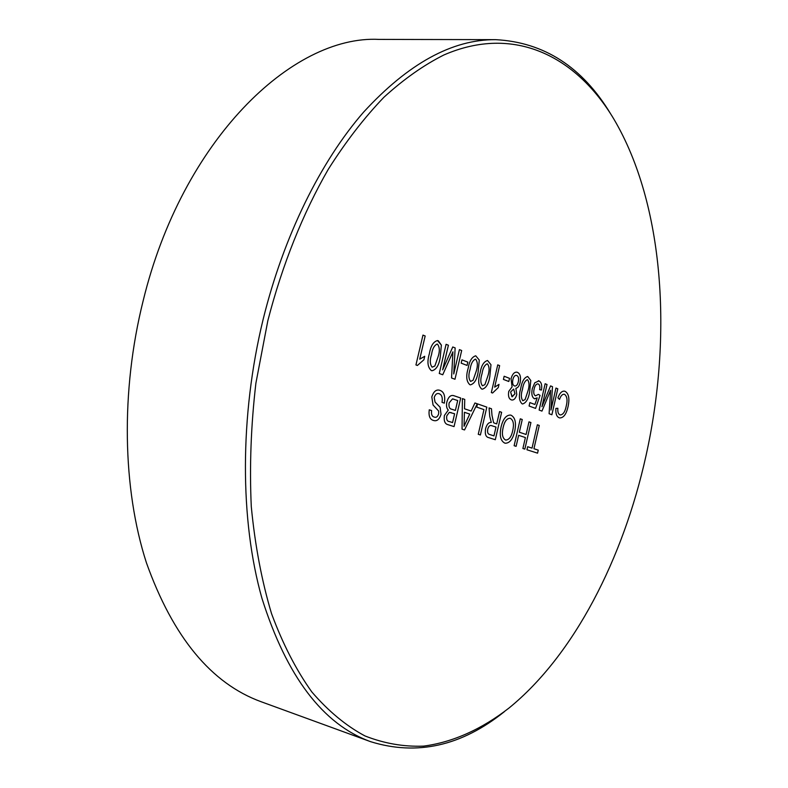 <?xml version="1.0" encoding="UTF-8"?>
<svg xmlns="http://www.w3.org/2000/svg" width="788" height="788" viewBox="0 0 788 788"><rect width="100%" height="100%" fill="white"/><g stroke="black" fill="none" stroke-linecap="round" stroke-linejoin="round"><path stroke-width="1.18" d="M495.593 39.656L378.989 39.4C292.161 34.938 182.117 140.264 143.13 300.888C120.544 391.35 122.573 488.856 146.371 562.642C172.996 637.187 211.253 683.551 261.163 701.744L370.705 741.705C322.942 724.408 286.674 676.596 261.921 598.25C239.946 520.543 239.522 416.478 263.094 319.554C283.65 235.898 320.746 161.343 363.603 112.132C408.253 63.532 452.253 39.38 495.593 39.656C544.015 42.197 582.391 66.97 610.72 113.984M267.831 320.736L255.893 383.204C250.968 425.402 249.441 466.535 251.283 506.595C255.026 545.375 261.783 581.061 271.545 613.655C282.803 644.023 296.229 670.125 311.821 691.943C328.35 711.15 346.04 725.807 364.913 735.913C384.15 743.488 403.673 746.886 423.481 746.128C453.11 742.286 482.01 728.949 508.959 708.067C574.373 654.858 623.239 558.308 645.943 456.006C672.637 336.279 664.225 204.141 613.754 118.909C576.481 56.637 514.475 24.31 443.91 54.963C423.796 65.049 403.82 79.135 383.963 97.21C364.411 117.54 345.863 141.554 328.32 169.243C303.045 213.095 282.252 264.807 267.831 320.736M504.409 711.643C461.601 746.009 417.039 756.027 370.705 741.705M438.305 340.8L441.369 345.095L440.177 357.713C438.936 365.307 436.217 369.661 432.021 370.764L431.322 370.577C427.608 367.277 426.968 361.613 429.401 353.595C430.652 346.04 433.341 341.696 437.468 340.554L441.369 345.095L440.177 357.713M461.187 363.16L461.955 359.85L467.845 362.135L467.077 365.425L461.187 363.16M487.526 360.5L490.973 364.716L489.801 376.684C488.609 383.943 486.097 388.11 482.266 389.183L481.675 389.026C478.346 385.953 477.804 380.604 480.079 372.97C481.271 365.75 483.753 361.594 487.526 360.5L490.973 364.716L489.801 376.684C488.599 383.943 486.097 388.11 482.266 389.183L482.266 389.183M503.424 379.422L504.153 376.25L509.54 378.348L508.812 381.5L503.424 379.422M527.684 376.487L530.797 380.466L529.635 391.922C528.482 398.905 526.138 402.914 522.592 403.968L522.08 403.82C519.036 400.944 518.573 395.832 520.71 388.514C521.873 381.559 524.197 377.55 527.684 376.487L530.797 380.466L529.635 391.922C528.482 398.905 526.138 402.914 522.592 403.968L522.592 403.968M550.96 410.055L555.964 388.06L557.796 388.789L551.895 414.744L549.108 413.72L550.615 390.237L541.957 411.1L539.13 410.065L545.138 383.746L547.02 384.495L541.947 406.716L550.556 385.903L552.496 386.672L550.96 410.055L552.496 386.672L550.556 385.903L541.947 406.716L547.02 384.495L545.138 383.746M431.804 396.925C433.439 391.872 435.843 389.597 439.005 390.099L439.891 390.336C443.989 391.725 445.476 395.99 444.343 403.141L442.029 402.353C442.767 397.664 441.822 394.798 439.202 393.734L438.62 393.576C436.7 393.182 435.232 394.502 434.218 397.526L435.065 402.077L440.088 407.238L441.053 414.321C439.487 419.147 437.192 421.245 434.158 420.625L433.439 420.447C429.864 419.452 428.465 415.906 429.253 409.809L431.617 410.587C431.125 414.321 431.972 416.468 434.139 417.049L434.68 417.197C436.404 417.679 437.734 416.556 438.66 413.838L438.67 411.07L433.055 404.993L431.804 396.925M462.389 398.6L464.753 399.427L464.506 408.785L471.165 411.041L474.928 402.983L477.233 403.781L464.546 429.943L462.044 429.145L462.398 398.6L464.753 399.427L464.516 408.785L471.165 411.041L474.928 402.983L477.233 403.781L464.536 429.933M489.053 407.918L491.466 408.755L491.978 415.237L493.603 422.723L494.598 423.186L496.726 423.905L499.562 411.582L501.621 412.301L495.307 439.724L488.895 437.685C485.802 437.113 484.709 434.08 485.605 428.593C486.846 424.249 488.737 422.201 491.288 422.457L489.742 416.409L489.062 407.918L491.476 408.755L491.978 415.237L493.603 422.723L494.598 423.186L496.726 423.905L499.562 411.582L501.621 412.301L495.307 439.724M520.287 418.822L522.247 419.511L519.341 432.228L526.098 434.483L528.994 421.866L530.925 422.535L524.847 449.111L522.897 448.49L525.399 437.557L518.632 435.321L516.11 446.333L514.121 445.703L520.287 418.822L522.257 419.511L519.341 432.228L526.108 434.483L528.984 421.866L530.925 422.535L524.847 449.111M527.655 446.717L532.028 448.126L537.357 424.781L539.258 425.451L533.939 448.736L538.253 450.125L537.564 453.159L526.965 449.781L527.665 446.717L532.028 448.126L537.357 424.781L539.258 425.451L533.939 448.736L538.253 450.125L537.564 453.149M501.099 426.83C503.02 418.97 506.142 415.049 510.466 415.069L511.126 415.246C515.185 417.532 516.396 422.801 514.761 431.056C512.899 439.103 509.757 443.161 505.315 443.23L504.724 443.083C500.508 440.827 499.306 435.409 501.099 426.83M476.74 407.11L477.489 403.87L486.826 407.13L480.394 434.976L478.257 434.296L483.96 409.612L476.74 407.11M446.835 402.116C448.283 397.122 450.5 394.946 453.464 395.576L460.704 398.009L454.055 426.603L448.027 424.693C444.875 423.944 443.674 420.871 444.402 415.473L448.293 410.055C446.599 408.371 446.116 405.721 446.835 402.116C448.283 397.122 450.49 394.946 453.464 395.576L460.704 398.009L454.055 426.603M566.178 406.312C567.695 400.393 567.163 396.413 564.602 394.374L564.149 394.246C562.238 394.207 560.701 395.931 559.539 399.418L557.904 397.861C559.618 393.222 561.775 390.976 564.375 391.134L565.114 391.341C568.847 393.606 569.793 398.817 567.971 406.972C566.296 414.232 563.568 417.876 559.766 417.926L559.145 417.758C556.633 416.685 555.54 413.562 555.875 408.401L557.874 408.302C557.569 411.848 558.239 414.015 559.913 414.813L560.366 414.941C563.134 414.636 565.075 411.76 566.178 406.312M534.786 382.771L538.972 380.919C541.356 382.131 542.193 385.165 541.464 390.021L539.662 389.686C540.144 386.681 539.681 384.78 538.263 383.973L537.869 383.864C536.106 384.002 534.845 385.736 534.116 389.075C533.318 392.68 533.791 394.936 535.535 395.852L538.401 394.364L540.056 395.369L535.574 408.401L529.093 406.017L529.871 402.599L534.924 404.48L537.18 397.881L534.353 398.728C531.939 397.142 531.25 393.764 532.314 388.592L534.786 382.771M516.761 372.153L517.509 372.369C520.218 373.768 521.095 377.127 520.139 382.456C519.302 385.972 517.874 387.923 515.874 388.287L516.78 394.493C515.687 398.373 514.022 400.215 511.796 399.999L511.225 399.841C508.841 398.797 508.014 395.98 508.752 391.39L512.101 386.849L511.038 378.821C512.279 374.27 514.18 372.054 516.761 372.153L517.519 372.369C520.218 373.768 521.095 377.127 520.139 382.456L520.139 382.456C519.292 385.972 517.874 387.923 515.874 388.287L516.78 394.493C515.687 398.373 514.022 400.215 511.796 399.999L511.796 399.999M492.569 393.015L491.338 392.562L497.74 364.874L499.631 365.632L494.657 387.154L499.011 384.367L498.262 387.617L492.569 393.015L498.262 387.617L499.011 384.367L494.657 387.154L499.631 365.632L497.73 364.874M475.735 355.802L479.291 360.096L478.109 372.212C476.907 379.56 474.346 383.766 470.426 384.849L469.815 384.672C466.397 381.559 465.836 376.132 468.141 368.41C469.353 361.111 471.884 356.905 475.735 355.802L479.291 360.096L478.109 372.212C476.898 379.55 474.337 383.766 470.426 384.849L470.426 384.849M446.087 344.307L448.402 345.233L442.639 369.858L452.755 346.966L455.149 347.912L453.74 373.975L459.424 349.616L461.679 350.512L454.981 379.245L451.554 377.984L452.923 351.812L442.748 374.763L439.261 373.482L446.087 344.307L448.411 345.233L442.649 369.858L452.765 346.966L455.149 347.912L453.74 373.975L459.424 349.616L461.679 350.512L454.981 379.245M417.384 365.465L415.946 364.942L422.969 335.107L425.175 335.983L419.718 359.18L424.722 356.284L423.895 359.791L417.384 365.465L423.895 359.791L424.722 356.284L419.718 359.18L425.175 335.983L422.969 335.097M525.399 437.557L518.632 435.321L516.11 446.333M510.466 415.069L511.126 415.246C515.185 417.532 516.396 422.801 514.761 431.056L514.761 431.056C512.899 439.103 509.757 443.161 505.315 443.23L505.315 443.23M510.417 418.379L509.915 418.251C506.694 418.507 504.438 421.6 503.138 427.539L503.138 427.539C501.651 433.912 502.409 438.049 505.423 439.95L505.827 440.049C509.206 439.812 511.52 436.582 512.771 430.346C514.15 424.21 513.362 420.221 510.417 418.379L509.905 418.251C506.694 418.507 504.428 421.6 503.128 427.539C501.651 433.912 502.419 438.049 505.433 439.95L505.837 440.049C509.206 439.812 511.52 436.582 512.771 430.346M492.047 425.766L491.338 425.579C489.742 425.175 488.54 426.387 487.733 429.204L487.733 429.204C487.24 432.267 487.851 434.021 489.555 434.464L493.958 435.882L495.987 427.076L491.328 425.579C489.732 425.175 488.54 426.387 487.733 429.204C487.24 432.267 487.841 434.021 489.545 434.464L493.968 435.882L495.997 427.076M477.489 403.87L486.826 407.13L480.394 434.976M469.746 414.084L464.418 412.291L464.053 426.269L469.746 414.084L464.418 412.291L464.053 426.269L466.338 421.383M453.908 399.221L452.499 398.886L449.111 402.954C448.579 406.825 449.495 408.923 451.849 409.258L455.385 410.44L457.69 400.531L452.499 398.886L449.111 402.954C448.579 406.815 449.485 408.923 451.849 409.258L455.385 410.44L457.7 400.531M451.307 412.656L449.288 412.351L446.776 415.867C446.284 419.531 447.19 421.442 449.495 421.59L452.558 422.575L454.617 413.749L449.288 412.351L446.776 415.857C446.274 419.531 447.18 421.442 449.495 421.59L452.568 422.575L454.617 413.749M439.005 390.099L439.891 390.336C443.989 391.715 445.476 395.99 444.334 403.141M439.202 393.734L438.611 393.576C436.7 393.182 435.232 394.502 434.208 397.526L434.218 397.526M434.208 397.526L435.065 402.077L440.088 407.238L441.053 414.321C439.487 419.147 437.182 421.245 434.149 420.625L433.439 420.447M429.243 409.809L431.617 410.587C431.125 414.321 431.962 416.468 434.129 417.049L434.68 417.197C436.404 417.679 437.724 416.556 438.66 413.838M564.149 394.246L564.139 394.246C562.238 394.207 560.701 395.931 559.539 399.418M564.375 391.134L565.114 391.341C568.837 393.606 569.793 398.817 567.971 406.972L567.971 406.972C566.296 414.232 563.558 417.876 559.756 417.926L559.756 417.926M557.874 408.302C557.559 411.848 558.239 414.015 559.904 414.813L560.366 414.941M555.964 388.06L557.796 388.789L551.886 414.744M550.615 390.237L541.947 411.1M538.352 380.742L538.972 380.919C541.356 382.131 542.183 385.165 541.464 390.021M538.263 383.973L537.869 383.864C536.096 384.002 534.845 385.736 534.106 389.075L534.116 389.075C533.309 392.68 533.781 394.936 535.535 395.852L538.401 394.364L540.056 395.369L535.564 408.391M529.871 402.599L534.924 404.48L537.18 397.881L534.717 398.826M527.596 379.757L527.29 379.678C524.828 380.978 523.232 384.15 522.513 389.213L522.513 389.213C520.858 394.335 520.957 398.176 522.808 400.728L525.084 399.585L527.861 391.252C529.497 386.199 529.408 382.367 527.596 379.757L527.29 379.678C524.828 380.978 523.232 384.15 522.503 389.203C520.858 394.335 520.957 398.176 522.799 400.728L525.074 399.585M512.86 379.58C512.22 382.948 512.742 385.066 514.436 385.933L514.84 386.051C516.435 386.081 517.588 384.672 518.307 381.816C518.977 378.496 518.465 376.378 516.78 375.492L516.347 375.364C514.751 375.305 513.589 376.713 512.86 379.58L512.87 379.58C512.22 382.948 512.752 385.066 514.436 385.933L514.84 386.051C516.435 386.081 517.598 384.672 518.317 381.816M513.668 389.045L510.614 391.981L512.23 396.788L514.968 393.793L513.668 389.045L510.614 391.981L511.924 396.699L514.968 393.793M516.78 375.492L516.357 375.364C514.751 375.305 513.589 376.713 512.87 379.58M504.153 376.25L509.54 378.348L508.812 381.5M487.486 363.918L487.142 363.829C484.482 365.169 482.778 368.469 482.029 373.729L482.029 373.729C480.276 379.077 480.414 383.096 482.443 385.795L484.906 384.633L487.87 375.965C489.604 370.695 489.476 366.676 487.486 363.918L487.142 363.829C484.482 365.169 482.778 368.469 482.029 373.729C480.276 379.077 480.414 383.096 482.443 385.795L484.906 384.633M475.716 359.269L475.351 359.18C472.633 360.53 470.899 363.869 470.15 369.188L470.15 369.188C468.368 374.596 468.515 378.673 470.594 381.412L473.115 380.24L476.129 371.473C477.892 366.144 477.755 362.076 475.716 359.269L475.351 359.17C472.633 360.53 470.899 363.869 470.141 369.188C468.358 374.596 468.505 378.673 470.594 381.412L473.115 380.24M461.955 359.85L467.845 362.135L467.077 365.425M452.657 356.343L452.923 351.812L442.738 374.763M440.167 357.713C438.926 365.307 436.207 369.661 432.021 370.764L432.021 370.764M437.468 340.554L438.295 340.8M437.507 344.179L437.094 344.08C434.188 345.469 432.346 348.917 431.578 354.433L431.578 354.433C429.687 360.047 429.874 364.292 432.139 367.188L434.848 366.006L438.039 356.905C439.901 351.379 439.724 347.134 437.507 344.189L437.104 344.08C434.188 345.469 432.346 348.917 431.568 354.433C429.687 360.047 429.874 364.292 432.139 367.188L434.848 366.006"/></g></svg>
